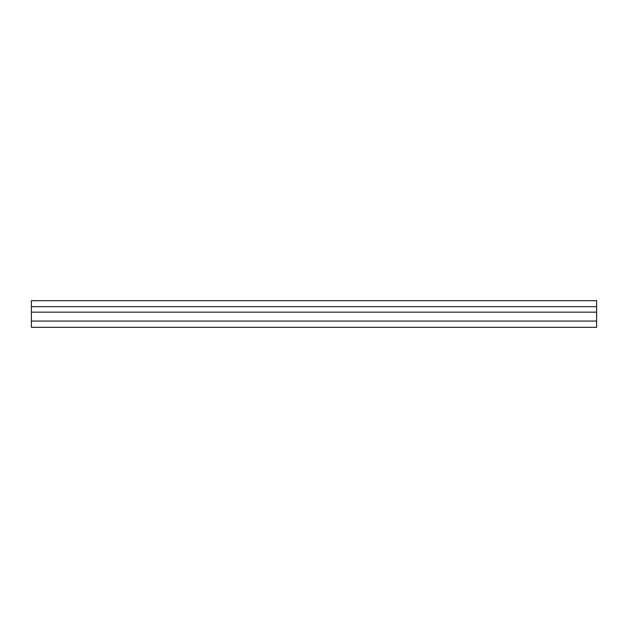 <?xml version="1.0" encoding="UTF-8"?>
<svg xmlns="http://www.w3.org/2000/svg" width="628" height="628" viewBox="0 0 628 628"><rect width="100%" height="100%" fill="white"/><g stroke="black" fill="none" stroke-linecap="round" stroke-linejoin="round"><path stroke-width="0.94" d="M596.6 300.686L596.6 327.314L31.4 327.314L31.4 300.686L596.6 300.686M596.6 306.66L31.4 306.66M596.6 312.155L31.4 312.155M596.6 321.065L31.4 321.065"/></g></svg>
